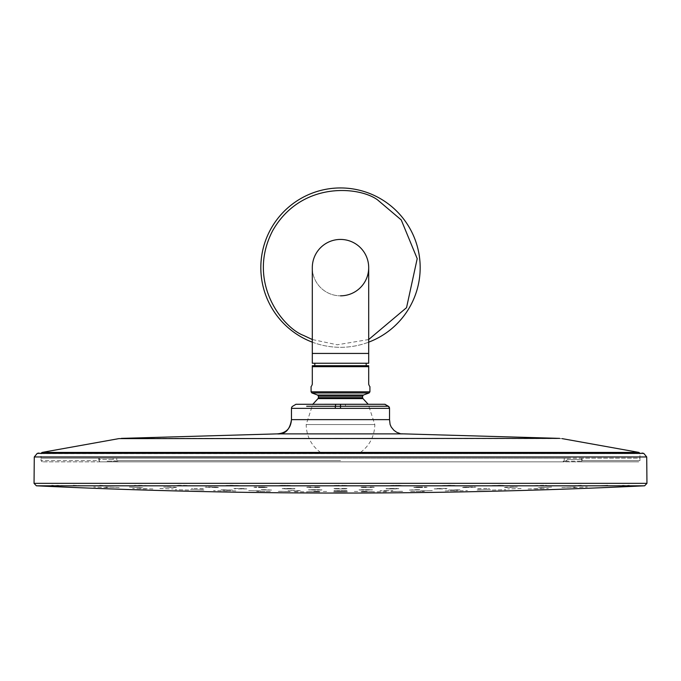 <?xml version="1.0" encoding="UTF-8"?>
<svg xmlns="http://www.w3.org/2000/svg" width="681" height="681" viewBox="0 0 681 681"><rect width="100%" height="100%" fill="white"/><g stroke="black" fill="none" stroke-linecap="round" stroke-linejoin="round"><path stroke-width="0.51" stroke-dasharray="3.4 2.55" d="M312.307 342.16A79.686 79.686 0 0 0 368.693 342.16M340.5 347.31A79.686 79.686 0 0 0 420.186 267.633A79.686 79.686 0 0 0 340.5 187.947A79.686 79.686 0 0 0 260.814 267.633A79.686 79.686 0 0 0 340.5 347.31M312.307 267.633A28.193 28.193 0 0 0 340.5 295.826A28.193 28.193 0 0 1 312.307 267.633A28.193 28.193 0 0 0 340.5 295.826A28.193 28.193 0 0 0 368.693 267.633A28.193 28.193 0 0 1 340.5 295.826M368.693 363.245L312.307 363.245M340.5 363.245L314.809 363.245L340.5 363.245M311.583 386.033L312.307 384.297L312.307 365.697L368.693 365.697L368.693 384.297M312.307 366.684L368.693 366.684M318.01 398.615L362.99 398.615M321.355 453.035L359.645 453.035L321.355 453.035C311.566 446.055 306.501 436.555 306.178 424.544L374.822 424.544L306.178 424.544L312.783 404.293L336.193 404.293L296.422 404.301M42.273 461.846L41.047 460.645L99.281 460.645L99.273 458.168L99.673 461.846L42.273 461.846L562.625 461.846L118.247 461.846L116.783 460.645L116.723 458.168L116.783 460.645L118.247 461.837L115.574 461.131L113.165 459.394L113.165 458.168L98.685 458.168L99.477 461.846L99.281 460.645L41.047 460.645L41.005 458.168L340.5 458.168L41.005 458.168L41.047 453.614L340.5 453.614L41.047 453.614L41.2 453.035L639.799 453.035L639.953 453.614L340.5 453.614L639.953 453.614L639.995 458.168L581.727 458.168L639.995 458.168L639.953 460.645L581.719 460.645L581.523 461.846L582.315 458.168L340.5 458.168L567.835 458.168L567.835 459.394L565.426 461.131L563.017 461.846L564.217 460.645L564.277 458.168L564.217 460.645L562.753 461.846L638.727 461.846L581.327 461.846L581.727 458.168L582.315 458.168L581.727 458.168L581.719 460.645L639.953 460.645L638.727 461.846M398.13 485.349C404.233 485.672 402.914 485.885 394.171 485.979L388.63 485.774L394.171 485.979C386.757 485.715 387.208 485.485 395.508 485.298L397.542 485.323L395.508 485.349C387.276 485.672 386.834 485.885 394.171 485.979C403.084 485.715 404.403 485.485 398.13 485.298L402.377 485.63L398.13 485.298M452.21 485.349C456.874 485.672 454.729 485.885 445.783 485.979L441.526 485.834L445.783 485.979C439.568 485.715 440.888 485.485 449.741 485.298L451.682 485.323L449.741 485.349C440.905 485.672 439.585 485.885 445.783 485.979C454.942 485.715 457.087 485.485 452.21 485.298L455.274 485.562L452.21 485.298M493.342 485.979C502.399 485.715 505.285 485.485 501.999 485.298L490.277 485.766L493.342 485.979C488.566 485.715 490.703 485.485 499.777 485.298L501.539 485.323L499.777 485.349C490.669 485.672 488.524 485.885 493.342 485.979M504.017 485.502L501.999 485.298M339.164 485.349C331.86 485.672 332.302 485.885 340.5 485.979C332.175 485.715 331.732 485.485 339.164 485.298L333.622 485.698L339.164 485.298M535.028 485.979L532.993 485.953L535.028 485.979C531.87 485.715 534.755 485.485 543.685 485.298L535.028 485.979M65.393 485.979L51.722 485.323L65.393 485.979M546.741 485.451L545.575 485.298M70.679 485.979L57.093 485.349L70.679 485.979M610.321 485.979L623.907 485.349L610.321 485.979M73.276 485.349L86.334 485.979L73.276 485.298M145.972 485.979L134.259 485.451L145.972 485.979C149.13 485.715 146.245 485.485 137.315 485.298L145.972 485.979M134.259 485.451L135.425 485.298M615.607 485.979L629.278 485.323L615.607 485.979M99.724 485.349L112.961 486.004L99.724 485.298M341.836 485.349C349.14 485.672 348.698 485.885 340.5 485.979C348.825 485.715 349.268 485.485 341.836 485.298L347.378 485.698L341.836 485.298M228.79 485.349C224.126 485.672 226.271 485.885 235.217 485.979L239.474 485.834L235.217 485.979C241.432 485.715 240.112 485.485 231.259 485.298L229.318 485.323L231.259 485.349C240.095 485.672 241.415 485.885 235.217 485.979C226.058 485.715 223.913 485.485 228.79 485.298L225.726 485.562L228.79 485.298M581.276 485.349L568.039 486.004L581.276 485.298M187.658 485.979L190.731 485.902L187.658 485.979C192.434 485.715 190.297 485.485 181.223 485.298L179.461 485.323L181.223 485.349C190.331 485.672 192.476 485.885 187.658 485.979C178.601 485.715 175.715 485.485 179.001 485.298L187.658 485.979M607.724 485.349L594.666 485.979L607.724 485.298M176.983 485.502L179.001 485.298M594.666 485.979L607.571 485.323L594.666 485.979M282.87 485.349C276.767 485.672 278.086 485.885 286.829 485.979L292.37 485.774L286.829 485.979C294.243 485.715 293.792 485.485 285.492 485.298L283.458 485.323L285.492 485.349C293.724 485.672 294.166 485.885 286.829 485.979C277.916 485.715 276.597 485.485 282.87 485.298L278.623 485.63L282.87 485.298M119.209 487.596L105.691 487.068L119.209 487.596M551.61 487.068L538.85 487.596L551.61 487.009M562.251 487.596L574.934 487.026L562.251 487.596M517.33 487.068L505.957 487.596L517.33 487.009M256.669 487.068C252.37 487.375 254.694 487.553 263.641 487.596C254.481 487.383 252.157 487.187 256.669 487.009L253.868 487.264L256.669 487.009M174.055 487.596L176.609 487.579L174.055 487.596C177.979 487.383 175.468 487.187 166.522 487.009L174.055 487.596M465.949 487.596L462.11 487.519L465.949 487.596C460.279 487.383 461.888 487.187 470.767 487.009L472.657 487.026L470.767 487.068C461.829 487.375 460.22 487.553 465.949 487.596M366.267 487.068C358.921 487.375 359.321 487.553 367.468 487.596C359.236 487.383 358.836 487.187 366.267 487.009L360.666 487.392L366.267 487.009M163.67 487.068L175.043 487.596L163.67 487.009M539.59 487.596L550.81 487.026L538.118 487.477M561.791 487.596L575.309 487.068L561.791 487.596M262.33 487.596L267.616 487.46L262.33 487.596C269.455 487.383 268.842 487.187 260.474 487.009L258.457 487.026L260.474 487.068C268.833 487.375 269.446 487.553 262.33 487.596M370.277 487.068C376.252 487.375 374.848 487.553 366.089 487.596C375.001 487.383 376.406 487.187 370.277 487.009L374.414 487.324L370.277 487.009M310.723 487.068C304.748 487.375 306.152 487.553 314.911 487.596C305.999 487.383 304.594 487.187 310.723 487.009L306.586 487.324L310.723 487.009M464.774 487.596L475.857 487.196L464.774 487.596M475.857 487.196L474.18 487.009M424.331 487.068C428.63 487.375 426.306 487.553 417.359 487.596C426.519 487.383 428.843 487.187 424.331 487.009L427.132 487.264L424.331 487.009M215.051 487.596L218.89 487.519L215.051 487.596C220.721 487.383 219.112 487.187 210.233 487.009L208.343 487.026L210.233 487.068C219.171 487.375 220.78 487.553 215.051 487.596M573.632 487.596L587.303 487.026L573.632 487.596M129.39 487.068L142.15 487.596L129.39 487.009M506.945 487.596L504.391 487.579L506.945 487.596C503.021 487.383 505.532 487.187 514.478 487.009L506.945 487.596M141.41 487.596L130.19 487.026L142.882 487.477M314.733 487.068C322.079 487.375 321.679 487.553 313.532 487.596C321.764 487.383 322.164 487.187 314.733 487.009L320.334 487.392L314.733 487.009M107.206 487.596L93.697 487.026L107.206 487.596M573.794 487.596L587.303 487.026L573.794 487.596M107.368 487.596L93.697 487.026L107.368 487.596M418.67 487.596L413.384 487.46L418.67 487.596C411.545 487.383 412.158 487.187 420.526 487.009L422.543 487.026L420.526 487.068C412.167 487.375 411.554 487.553 418.67 487.596M216.226 487.596L205.143 487.196L216.226 487.596M205.143 487.196L206.82 487.009M118.749 487.596L106.066 487.026L118.749 487.596M395.567 488.515C401.211 488.745 399.611 488.89 390.766 488.949L385.659 488.83L390.758 488.949C383.803 488.737 384.544 488.566 392.988 488.447L394.997 488.473L392.988 488.515C384.518 488.745 383.778 488.89 390.758 488.949C399.773 488.737 401.373 488.566 395.567 488.447L399.406 488.694L395.567 488.447M152.919 488.949L139.443 488.515L152.919 488.949M285.433 488.515C279.789 488.745 281.389 488.89 290.234 488.949L295.341 488.83L290.242 488.949C297.197 488.737 296.456 488.566 288.012 488.447L286.003 488.473L288.012 488.515C296.482 488.745 297.222 488.89 290.242 488.949C281.227 488.737 279.627 488.566 285.433 488.447L281.594 488.694L285.433 488.447M528.081 488.949L541.557 488.515L528.081 488.949M159.89 488.515L173.314 488.984L159.899 488.447M445.544 488.515C449.145 488.745 446.498 488.89 437.602 488.949L445.544 488.447M437.602 488.949L434.146 488.89L437.602 488.949C432.418 488.737 434.299 488.566 443.229 488.447L445.059 488.473L443.237 488.515C434.18 488.745 432.299 488.89 437.602 488.949M521.11 488.515L507.685 488.984L521.101 488.447M477.824 488.949L488.362 488.447L475.798 488.813M489.528 488.583L488.362 488.447M203.176 488.949L192.638 488.447L205.202 488.813M191.472 488.583L192.638 488.447M341.836 488.515C349.14 488.745 348.698 488.89 340.5 488.949C348.766 488.737 349.208 488.566 341.836 488.447L347.378 488.762L341.836 488.447M235.456 488.515C231.855 488.745 234.502 488.89 243.398 488.949L235.456 488.447M243.398 488.949L246.854 488.89L243.398 488.949C248.582 488.737 246.701 488.566 237.771 488.447L235.941 488.473L237.763 488.515C246.82 488.745 248.701 488.89 243.398 488.949M534.704 488.949L548.375 488.473L534.704 488.949M146.296 488.949L132.625 488.473L146.296 488.949M339.164 488.515C331.86 488.745 332.302 488.89 340.5 488.949C332.234 488.737 331.792 488.566 339.164 488.447L333.622 488.762L339.164 488.447M188.416 490.048L175.017 489.707L188.416 490.048M365.561 490.048C373.699 489.997 373.98 489.877 366.395 489.665L372.498 489.877L366.395 489.665C380.628 489.75 364.735 489.988 365.561 490.048M416.253 489.665C427.523 489.75 409.519 489.988 411.23 490.048L420.279 489.818M202.989 490.048L190.544 489.648L202.989 490.048M315.439 490.048C307.301 489.997 307.02 489.877 314.605 489.665L308.502 489.877L314.605 489.665C300.372 489.75 316.265 489.988 315.439 490.048M317.431 490.048L322.249 489.937L317.431 490.048C324.096 489.997 322.956 489.877 314.009 489.665C329.808 489.75 317.576 489.988 317.431 490.048M448.549 490.048L459.122 489.665L448.549 490.048M478.011 490.048L490.456 489.648L478.011 490.048M492.584 490.048L505.983 489.707L492.584 490.048M188.731 490.048L175.06 489.665L188.731 490.048M203.9 490.048L191.165 489.665L203.9 490.048M271.566 490.048L264.211 489.665L271.566 490.048M363.569 490.048L358.751 489.937L363.569 490.048C356.904 489.997 358.044 489.877 366.991 489.665C351.192 489.75 363.424 489.988 363.569 490.048M477.1 490.048L489.835 489.665L477.1 490.048M232.451 490.048L221.878 489.665L232.451 490.048M449.979 490.048L460.926 489.767L449.979 490.048M231.021 490.048L220.074 489.767L231.021 490.048M409.434 490.048L416.789 489.665L409.434 490.048M264.747 489.665C253.477 489.75 271.481 489.988 269.77 490.048L260.721 489.818M492.269 490.048L505.94 489.665L492.269 490.048M420.611 490.89L432.316 490.601L420.611 490.89M432.316 490.601L430.792 490.609M297.146 490.89C287.569 490.873 285.603 490.78 291.247 490.609L292.575 490.609C302.058 490.626 303.573 490.72 297.146 490.89M445.17 490.89L458.364 490.66L445.17 490.89M235.83 490.89L222.636 490.66L235.83 490.89M340.5 490.89C332.09 490.873 331.851 490.78 339.776 490.609C331.715 490.626 331.953 490.72 340.5 490.89C332.09 490.873 331.851 490.78 339.776 490.609C331.715 490.626 331.953 490.72 340.5 490.89C348.91 490.873 349.149 490.78 341.224 490.609C349.285 490.626 349.047 490.72 340.5 490.89C348.91 490.873 349.149 490.78 341.224 490.609C349.285 490.626 349.047 490.72 340.5 490.89M260.389 490.89L248.684 490.601L260.389 490.89M248.684 490.601L250.208 490.609M227.207 490.89L213.536 490.609L227.207 490.89M383.854 490.89L388.425 490.609C378.942 490.626 377.427 490.72 383.854 490.89C393.431 490.873 395.397 490.78 389.753 490.609L383.854 490.89M453.793 490.89L467.464 490.609L453.793 490.89M361.075 491.469C363.663 491.639 372.95 491.299 361.883 491.29C369.919 491.239 369.647 491.307 361.075 491.469C363.663 491.639 372.95 491.299 361.883 491.29C369.919 491.239 369.647 491.307 361.075 491.469M393.38 491.469L403.714 491.359L393.38 491.469M270.374 491.469L256.703 491.29L270.374 491.469M319.925 491.469C317.337 491.639 308.05 491.299 319.117 491.29C311.081 491.239 311.353 491.307 319.925 491.469C317.337 491.639 308.05 491.299 319.117 491.29C311.081 491.239 311.353 491.307 319.925 491.469M269.48 491.469L256.66 491.333L269.48 491.469M411.52 491.469L424.34 491.333L411.52 491.469M323.254 491.469L326.744 491.452M287.62 491.469L277.286 491.359L287.62 491.469M390.937 491.469L402.377 491.29L390.937 491.469M290.063 491.469L278.623 491.29L290.063 491.469M410.626 491.469L424.297 491.29L410.626 491.469M357.746 491.469L354.256 491.452M363.101 491.75L373.937 491.665M373.946 491.759L361.364 491.844L373.946 491.759M340.049 491.75L341.836 491.665C325.586 491.673 339.836 491.776 340.049 491.75L333.639 491.699L339.164 491.665C355.414 491.673 341.164 491.776 340.951 491.75L339.164 491.665M340.951 491.75L347.361 491.699L341.836 491.665M341.836 491.759C349.472 491.793 348.876 491.827 340.049 491.861C331.315 491.818 331.911 491.784 341.836 491.759L347.378 491.81M340.049 491.861L333.63 491.81M317.899 491.75L307.063 491.665M307.054 491.759L319.636 491.844L307.054 491.759M339.164 491.759C331.528 491.793 332.124 491.827 340.951 491.861C349.685 491.818 349.089 491.784 339.164 491.759L333.622 491.81M340.951 491.861L347.37 491.81M386.459 491.665L372.899 491.861L386.467 491.759M308.944 491.665L317.269 491.861M372.056 491.665L363.731 491.861M294.541 491.665L308.101 491.861L294.532 491.759M116.723 458.168L113.165 458.168L113.165 459.394L98.685 459.394L113.165 459.394L115.574 461.131L117.983 461.846L99.477 461.846L99.085 461.131L98.685 458.168L116.723 458.168M567.835 459.394L582.315 459.394L581.523 461.846L563.017 461.846L565.426 461.131L567.835 459.394L567.835 458.168L582.315 458.168L582.315 459.394L567.835 459.394M277.073 433.882L281.874 433.882M287.629 433.882L295.673 433.882M296.048 433.882L307.114 433.882M307.471 433.882L402.897 433.865M291.468 408.37L340.5 408.37L340.5 404.301L368.217 404.293L374.822 424.544C374.499 436.555 369.434 446.055 359.645 453.035M308.97 404.293L340.5 404.301M371.971 404.293L384.561 404.301M345.276 404.301L345.633 406.268L369.553 406.268M374.337 406.268L388.349 406.268M291.749 408.37A2.452 2.435 90 0 1 292.932 406.268L296.192 404.301M306.671 406.268L345.633 406.268L345.761 408.37L389.532 408.37M368.693 339.53L337.223 344.79L312.307 339.53M368.693 353.439L312.307 353.439M311.081 391.813L369.919 391.813M311.889 392.963L369.111 392.963M363.373 395.057L317.627 395.057M318.436 396.206L362.564 396.206M362.564 397.687L318.436 397.687M37.234 453.384L643.766 453.384M34.28 456.96L646.72 456.96M34.05 483.34L646.95 483.34M36.382 485.808L644.618 485.808M638.965 452.422L42.035 452.422M340.5 460.645L116.783 460.645L340.5 460.645M107.104 461.131L115.574 461.131L107.104 461.131M565.426 461.131L581.914 461.131L565.426 461.131M118.869 438.624L562.131 438.624M121.346 438.377L559.654 438.377M291.459 419.641L389.532 419.641M340.5 408.37L345.761 408.37M295.929 404.301L298.338 404.301M355.576 404.284L385.071 404.301M400.181 433.567L401.501 433.771"/><path stroke-width="1.02" d="M368.693 342.16A79.686 79.686 0 0 0 340.5 187.947A79.686 79.686 0 0 0 312.307 342.16M340.5 295.826A28.193 28.193 0 0 0 368.693 267.633A28.193 28.193 0 0 0 340.5 239.431A28.193 28.193 0 0 0 312.307 267.633L312.307 267.633A28.193 28.193 0 0 1 340.5 239.431A28.193 28.193 0 0 1 368.693 267.633L368.693 267.633A28.193 28.193 0 0 0 340.5 239.431A28.193 28.193 0 0 0 312.307 267.633L312.307 353.439L368.693 353.439L368.693 267.633M312.307 353.439L312.307 363.245L368.693 363.245L368.693 353.439M368.693 384.297L369.417 386.033L368.693 384.297L368.693 365.697L312.307 365.697L312.307 384.297L311.583 386.033M368.693 366.684L312.307 366.684M318.01 398.615L318.436 397.687L362.564 397.687L362.99 398.615L318.01 398.615L312.783 404.293L295.929 404.276M639.799 453.035L41.2 453.035M642.004 453.035A2091.521 2091.521 0 0 1 643.766 453.384L37.234 453.384A2091.521 2091.521 0 0 1 38.996 453.035M559.654 438.377L118.869 438.624L559.654 438.377L403.927 433.882L277.073 433.882C286.029 433.244 290.83 428.494 291.459 419.641L389.532 419.641L390.085 424.425L391.226 427.021L393.882 430.281L396.708 432.29L400.181 433.567M281.874 433.882L287.629 433.882M384.978 404.301L388.349 406.268A2.452 2.452 -85.6 0 1 389.532 408.37L291.468 408.37A2.452 2.452 90.3 0 1 292.651 406.268L295.929 404.301L340.5 404.301L340.5 406.268L335.367 406.268L335.724 404.301M385.071 404.301L340.5 404.301M296.422 404.301L308.97 404.293M362.99 398.615L368.217 404.301L371.971 404.293M369.553 406.268L374.337 406.268M388.349 406.268L384.816 404.301M389.251 408.37A2.452 2.435 -90 0 0 388.068 406.268L340.5 406.268L340.5 408.37M335.239 408.37L335.367 406.268L306.671 406.268M312.307 339.53L303.471 335.41C282.164 327.297 246.241 281.27 272.723 230.604C301.053 180.942 359.193 186.296 377.529 199.856L401.245 219.937L417.206 258.661L406.54 307.667L368.693 339.53M378.704 197.703A79.686 79.686 0 0 0 340.5 187.947M362.564 397.687L362.564 396.206L318.436 396.206L317.627 395.057L363.373 395.057L369.111 392.963L369.919 391.813L311.081 391.813L311.081 386.544M369.111 392.963L311.889 392.963L311.081 391.813M643.766 453.384L646.72 456.96L34.28 456.96L34.05 483.357L36.382 485.808C239.125 495.47 441.875 495.47 644.618 485.808L36.382 485.808M646.72 456.96L646.95 483.34L34.05 483.34M41.047 453.614L42.035 452.422L638.965 452.422L639.953 453.614M366.191 363.245L366.191 365.697M314.809 363.245L314.809 365.697M369.919 391.813L369.919 386.544M362.564 396.206L363.373 395.057M317.627 395.057L311.889 392.963M318.436 397.687L318.436 396.206M37.234 453.384L34.28 456.96M646.95 483.34L644.618 485.808M42.035 452.422L118.869 438.624M121.346 438.377L277.082 433.882C285.092 434.614 289.885 429.864 291.459 419.641L291.468 408.37M298.338 404.301L295.929 404.301M385.071 404.276L324.548 404.284M389.532 408.37L389.532 419.641M401.501 433.771L402.897 433.865M638.965 452.422L562.131 438.624"/></g></svg>
